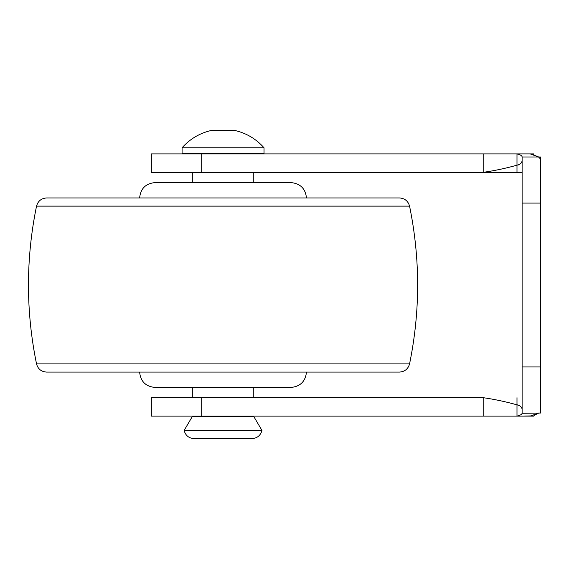 <?xml version="1.0" encoding="UTF-8"?>
<svg xmlns="http://www.w3.org/2000/svg" width="569" height="569" viewBox="0 0 569 569"><rect width="100%" height="100%" fill="white"/><g stroke="black" fill="none" stroke-linecap="round" stroke-linejoin="round"><path stroke-width="0.85" d="M139.618 197.955C140.543 188.631 145.664 183.51 154.981 182.592L291.115 182.592C300.375 183.567 305.496 188.688 306.478 197.955M139.618 372.069C140.543 381.394 145.664 386.515 154.981 387.432L291.115 387.432C300.375 386.458 305.496 381.337 306.478 372.069M46.558 197.955L399.538 197.955C404.779 198.339 408.122 201.063 409.566 206.12C420.32 258.717 420.32 311.307 409.566 363.904C408.122 368.961 404.779 371.685 399.538 372.069L46.558 372.069C41.281 371.728 37.938 369.004 36.53 363.904C25.776 311.307 25.776 258.717 36.53 206.12C37.974 201.063 41.317 198.339 46.558 197.955M540.55 159.036L538.502 156.987L530.308 153.915L537.869 156.56M537.904 156.575L537.172 156.141M533.95 154.583L532.257 154.114M538.566 156.987L537.897 156.575M521.275 162.755L520.642 163.552M518.843 164.782L517.932 165.074M522.114 409.964L522.114 409.964C522.157 407.333 520.45 405.626 516.993 404.844L517.932 404.95M532.257 415.911L516.993 416.11L516.993 404.844C505.727 401.686 494.461 399.296 483.195 397.674L151.354 397.674L151.354 416.11L516.993 416.11C520.151 415.37 521.858 414.424 522.114 413.272L540.55 413.037L540.55 156.987L522.114 156.987L522.114 413.037M522.114 156.987L522.114 160.152M483.195 153.915L483.195 172.35C494.461 170.728 505.727 168.339 516.993 165.181L516.993 172.35L522.114 172.35L151.354 172.35L151.354 153.915L530.308 153.915M518.843 405.242L519.739 405.725M522.114 156.752C521.858 155.6 520.151 154.654 516.993 153.915L516.993 165.181C520.443 164.405 522.15 162.698 522.114 160.06M537.172 413.883L533.95 415.441M540.55 413.037L538.601 413.037L530.308 416.11L538.502 413.037M483.195 416.11L483.195 397.674M182.08 147.769L182.08 153.402L264.016 153.402L264.016 147.769C255.993 138.765 246.093 132.961 234.314 130.358L211.782 130.358C200.004 132.961 190.103 138.765 182.08 147.769L264.016 147.769M194.164 438.642L251.932 438.642C257.188 438.251 260.538 435.52 261.968 430.449L184.128 430.449C185.53 435.562 188.872 438.294 194.164 438.642M192.322 153.402L192.322 153.915M192.322 172.35L192.322 182.592M192.322 387.432L192.322 397.674M192.322 416.11L192.322 416.508L253.774 416.508L261.968 430.449M253.774 153.402L253.774 153.915M253.774 172.35L253.774 182.592M253.774 387.432L253.774 397.674M253.774 416.11L253.774 416.508M192.322 416.508L184.128 430.449M36.53 206.12L409.566 206.12M36.53 363.904L409.566 363.904M516.993 404.844L516.993 397.674M522.114 366.948L540.55 366.948M522.114 203.076L540.55 203.076M201.711 416.11L201.711 397.674M201.711 172.35L201.711 153.915M540.55 179.356L540.55 160.6M533.864 153.915L515.165 153.915M533.665 153.915L527.669 153.915M521.844 153.915L516.545 153.915M540.55 172.627L540.55 171.909M540.55 170.159L540.55 168.424M540.55 165.956L540.55 163.168M540.55 158.801L540.55 158.097M540.55 157.976L540.55 157.208M538.85 156.987L539.405 156.987M539.597 156.987L540.28 156.987M540.55 409.189L540.55 406.543M540.55 403.734L540.55 400.96M540.55 398.293L540.55 397.802M540.55 391.714L540.55 390.86M515.165 416.11L519.383 416.11M521.993 416.11L523.715 416.11M524.824 416.11L533.864 416.11M540.55 409.296L540.55 390.818M515.258 416.11L533.736 416.11M537.897 413.443L539.142 412.93"/></g></svg>
